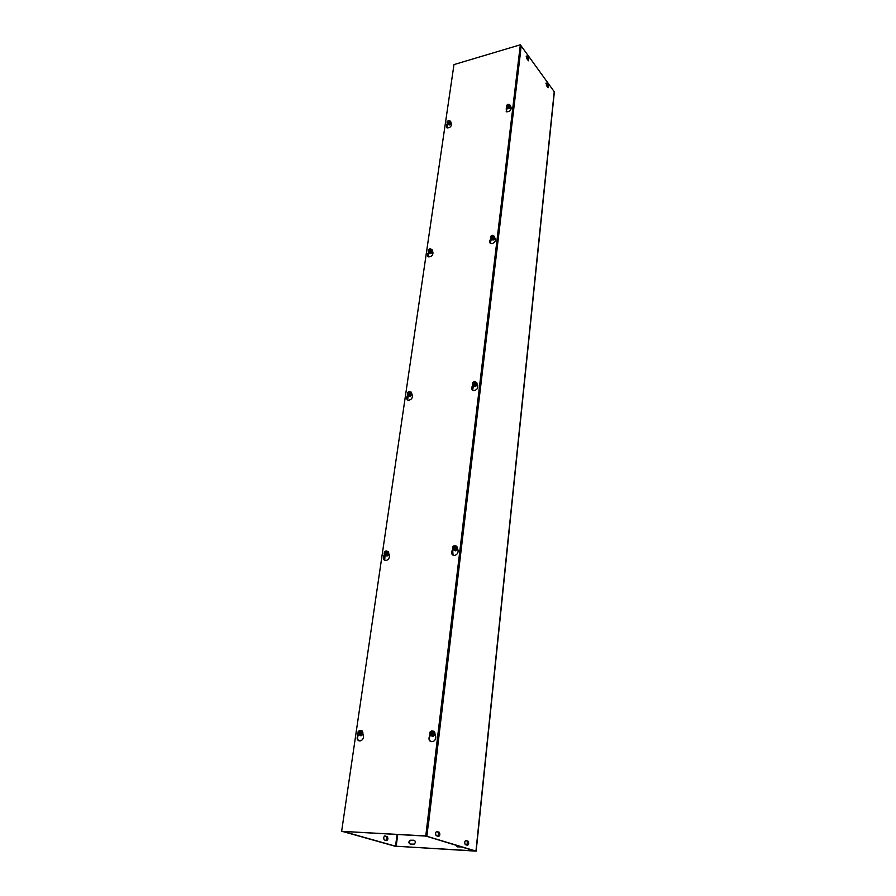 <?xml version="1.0" encoding="UTF-8"?>
<svg xmlns="http://www.w3.org/2000/svg" width="896" height="896" viewBox="0 0 896 896"><rect width="100%" height="100%" fill="white"/><g stroke="black" fill="none" stroke-linecap="round" stroke-linejoin="round"><path stroke-width="1.34" d="M438.536 836.461L436.083 835.598C435.266 833.482 435.546 832.115 436.912 831.477L439.365 832.339C440.182 834.445 439.902 835.811 438.536 836.461M438.133 836.338L438.48 832.294L436.419 831.544M528.248 60.626L526.154 56.101M526.982 56.056L528.405 58.016L528.506 60.805L526.691 58.52L526.982 56.056L526.288 56.258M465.494 844.682L465.203 844.48C464.408 842.464 464.654 841.12 465.942 840.47L468.205 841.277C469 843.293 468.754 844.626 467.477 845.286L465.494 844.682M467.062 845.152L467.342 841.232L465.483 840.549M546.414 85.546L546.672 83.126L548.027 84.986L548.117 87.707L546.414 85.546M547.859 87.517L545.899 83.194M384.496 840L384.182 839.81C383.376 837.861 383.656 836.573 385.034 835.957L387.43 836.741C388.237 838.678 387.957 839.966 386.59 840.594L384.496 840M386.243 840.493L386.624 836.696L384.574 836.013M413.986 840.246L410.514 840.381C409.125 841.635 409.024 842.867 410.234 844.088C408.531 843.17 408.453 841.882 410.01 840.235L413.986 840.246C415.699 841.165 415.789 842.453 414.232 844.11L410.245 844.088M461.496 846.91L457.363 846.866L455.896 845.219M456.378 845.365L457.296 846.866M519.926 51.822L520.509 52.226L428.31 825.362M342.81 831.533L394.744 846.149L476.157 851.144L426.866 836.27L428.165 825.317L427.605 825.283M343.638 831.578L395.539 846.194L474.925 850.942M520.509 52.237L521.069 45.797L554.366 91.874L476.157 851.144M425.992 836.091L474.914 851.043M343.616 831.701L342.787 831.656M425.97 836.226L426.866 836.27M450.934 122.618L451.45 123.525C451.562 126.414 450.106 127.882 447.07 127.926L446.779 124.79L447.53 123.626L448.179 124.41C450.498 123.939 451.237 122.886 450.397 121.251L450.262 121.206M447.843 124.23L446.79 127.77M432.398 251.093L432.925 252.134C433.171 255.013 431.794 256.603 428.77 256.906C427.302 256.29 427.067 255.058 428.053 253.187L428.803 252.011M429.117 252.616L428.198 256.648M411.802 393.904L412.328 395.136C412.709 397.925 411.477 399.627 408.61 400.266C406.538 399.784 406.078 398.328 407.232 395.898L407.971 394.722M408.307 395.304L407.613 399.997M388.752 553.605L389.301 555.05C389.771 557.715 388.718 559.53 386.165 560.515C383.387 560.325 382.659 558.634 383.958 555.464L384.664 554.333M385.045 554.837L384.72 560.37M507.304 108.024L506.206 111.597M510.574 106.4L511.134 107.307C511.291 110.354 509.746 111.843 506.486 111.787L506.218 108.651L506.99 107.442M491.266 239.221L490.314 243.298M494.749 237.675L495.331 238.739C495.656 241.774 494.189 243.387 490.941 243.611C489.462 242.95 489.205 241.696 490.179 239.848L490.963 238.605M473.402 385.459L472.674 390.242M477.109 384.059L477.714 385.314C478.195 388.214 476.896 389.984 473.827 390.6C471.666 390.074 471.15 388.584 472.304 386.131L473.077 384.888M453.354 549.528L452.726 550.547L453.029 555.218M457.307 548.318L457.934 549.797C458.517 552.518 457.464 554.389 454.798 555.43C451.797 555.274 450.946 553.538 452.245 550.234L452.995 549.024M362.824 733.398L363.373 735.101C363.866 737.654 363.026 739.558 360.853 740.824C357.381 741.082 356.35 739.155 357.762 735.045L358.333 734.126M358.792 734.485L358.322 735.258C357.09 737.755 357.358 739.659 359.117 740.981M430.662 734.955L430.102 735.874C428.882 738.405 429.206 740.365 431.054 741.754M434.941 733.936L435.579 735.694C436.184 738.248 435.389 740.208 433.205 741.552C429.397 741.978 428.187 740.006 429.576 735.65L430.214 734.608M425.768 835.946L341.634 831.342L453.981 64.59L520.341 44.8L425.768 835.946L426.317 836.114L520.341 44.8M426.317 836.114L341.634 831.342M432.432 731.002L431.906 735.728L431.245 735.392L432.118 731.013M432.141 730.878L433.563 731.954L433.283 734.339L431.592 735.392M431.088 735.28L432.365 735.918L434.246 734.742L434.526 732.368L433.563 731.954M431.245 735.392L429.811 734.306L430.102 731.931L431.794 730.878M434.526 732.368L434.246 734.742L431.906 735.728M431.278 735.101C429.52 733.779 429.677 732.469 431.76 731.17M432.107 731.17C433.866 732.491 433.709 733.802 431.626 735.101M431.39 734.888C429.878 733.734 430.024 732.581 431.816 731.45M432.152 731.461C433.675 732.614 433.53 733.757 431.738 734.888M432.656 731.046L434.09 731.36L434.448 734.877L433.272 735.963L430.786 735.045M434.246 734.742L433.283 734.339M431.805 736.03L433.362 735.997C435.366 734.306 435.501 732.693 433.765 731.17M434.269 735.302L435.008 734.149M434.986 734.082L434.336 735.213M360.472 730.565L359.856 735.123L359.184 734.798L360.125 730.554M359.184 734.798L357.885 733.757L358.221 731.461L359.822 730.43M359.285 734.843L359.856 735.123M360.147 730.442L361.446 731.483L361.122 733.779L359.509 734.81M362.466 731.875L362.13 734.171L360.349 735.314L362.13 734.171L362.466 731.875L361.446 731.483M360.102 730.722C361.715 731.998 361.536 733.264 359.554 734.518M359.229 734.518C357.616 733.242 357.806 731.976 359.778 730.722M360.158 730.99C361.547 732.11 361.379 733.219 359.677 734.317M359.352 734.317C357.963 733.197 358.131 732.088 359.834 730.99M360.718 730.61L362.085 730.901C363.261 732.57 362.936 734.07 361.11 735.392L358.982 734.642M362.13 734.171L361.122 733.779M359.89 735.448L361.2 735.426C363.026 734.104 363.35 732.614 362.174 730.934L361.726 730.688M362.051 734.832L362.947 733.802M362.925 733.734L362.096 734.787M455.482 546.011L456.915 546.93L456.669 549.024L454.899 550.2L453.376 549.282L454.899 550.2L456.669 549.024L456.915 546.93L454.675 545.518L454.474 549.92L453.858 549.528L454.642 545.742M453.858 549.528L452.502 548.699L452.749 546.605L454.35 545.541M453.376 549.282L452.502 548.699M453.891 549.27C452.211 548.251 452.357 547.098 454.317 545.798M454.642 545.776C456.322 546.784 456.187 547.949 454.216 549.248M456.042 546.347L455.784 548.442L454.194 549.506M453.992 549.102C452.547 548.206 452.67 547.198 454.362 546.067M454.698 546.045C456.142 546.93 456.019 547.938 454.328 549.069M455.314 545.91L456.478 546.112L456.859 549.147L455.157 550.39L453.219 549.17M456.669 549.024L455.784 548.442M453.958 550.189L455.246 550.446C457.43 549.304 457.878 547.882 456.579 546.168M456.142 550.077L457.374 548.464M457.341 548.386L456.154 550.043M387.016 551.365L388.405 552.261L386.232 550.894L385.986 555.162L385.358 554.781L386.198 551.085M385.358 554.781L384.104 553.974L384.406 551.947L385.918 550.917M385.056 554.59L385.986 555.162M386.232 550.894L387.486 551.701L387.195 553.739L385.672 554.758M388.405 552.261L388.114 554.299L386.422 555.43L388.114 554.299L388.405 552.261L387.486 551.701M386.198 551.141C387.744 552.138 387.576 553.258 385.706 554.512M385.392 554.534C383.846 553.549 384.014 552.418 385.885 551.174M386.243 551.41C387.576 552.272 387.43 553.246 385.818 554.344M385.504 554.366C384.182 553.504 384.317 552.53 385.941 551.432M386.87 551.275L388.035 551.466C389.222 553.146 388.763 554.534 386.658 555.621L384.91 554.501M388.114 554.299L387.195 553.739M385.638 555.475L386.736 555.677C388.842 554.579 389.312 553.19 388.125 551.51L388.046 551.466M387.576 555.318L388.909 553.997M388.875 553.941L387.61 555.296M388.181 554.758L388.606 554.053M476 382.178L476.728 382.816L476.504 384.686L474.824 385.851L473.379 385.157L474.824 385.851L476.504 384.686L476.728 382.816L474.611 381.483L474.298 385.437L474.6 381.797M473.872 385.067L472.573 384.44L472.797 382.581L474.309 381.528M473.379 385.157L472.573 384.44M473.906 384.832C472.293 384.07 472.416 383.04 474.275 381.752M474.589 381.707C476.202 382.469 476.078 383.499 474.208 384.787M475.922 382.099L475.698 383.97L474.186 385.022M473.995 384.709C472.618 384.037 472.718 383.141 474.32 382.01M474.634 381.965C476.022 382.637 475.91 383.533 474.309 384.653M475.72 382.01L476.694 384.798L474.499 386.075L473.2 384.989M476.504 384.686L475.698 383.97M473.67 385.773L474.566 386.142C476.862 385.493 477.557 384.238 476.65 382.39M477.075 384.194L475.518 385.952L477.075 384.16M476.011 385.672L476.851 384.72M476.717 384.933L476.213 385.515M410.626 392.022L411.466 392.694L411.197 394.509L409.595 395.64L408.262 394.957L409.595 395.64L411.197 394.509L411.466 392.694L409.405 391.395L409.192 395.315L408.61 394.89L409.382 391.664M408.61 394.89L407.4 394.274L407.669 392.459L409.114 391.44M408.262 394.957L407.4 394.274M410.614 392.011L410.346 393.826L408.901 394.845M409.371 391.619C410.861 392.37 410.715 393.378 408.934 394.621M408.643 394.666C407.154 393.915 407.299 392.907 409.08 391.664M409.416 391.866C410.704 392.526 410.57 393.4 409.035 394.486M408.744 394.531C407.467 393.87 407.59 392.997 409.125 391.91M410.39 391.899L411.096 392.045C412.25 393.758 411.656 395.024 409.326 395.864L408.106 394.834M411.197 394.509L410.346 393.826M408.598 395.618L409.405 395.92C411.611 395.214 412.261 393.971 411.342 392.213M410.29 395.73L411.914 394.184M411.88 394.094L410.312 395.718M410.659 395.517L411.69 394.24M411.634 394.363L410.771 395.438M494.054 236.197L494.189 238.224L492.598 239.378L491.21 238.862L492.598 239.378L494.189 238.224L494.39 236.566L492.386 235.29L492.094 238.941L492.397 235.682M491.702 238.515L490.459 238.056L490.661 236.387L492.094 235.357M491.21 238.862L490.459 238.056M491.736 238.314C490.19 237.742 490.302 236.835 492.061 235.558M492.363 235.491C493.909 236.051 493.797 236.97 492.027 238.246M493.64 235.749L493.438 237.406L492.005 238.448M491.814 238.202C490.493 237.709 490.594 236.914 492.106 235.805M492.408 235.738C493.73 236.23 493.64 237.037 492.117 238.146M493.853 235.984L494.357 238.336L491.826 239.568L491.008 238.65M494.189 238.224L493.438 237.406M491.333 239.288L491.893 239.646C494.166 239.366 495.029 238.269 494.458 236.354M494.659 237.955L492.901 239.602L494.928 238.403M493.17 239.512L494.547 238.213M494.502 238.291L493.248 239.467M431.637 249.57L431.838 251.63L430.315 252.75L429.027 252.235L430.315 252.75L431.838 251.63L432.074 250.006L430.125 248.763L429.811 252.325L430.125 249.099M429.397 251.922L428.243 251.462L428.478 249.827L429.845 248.83M429.027 252.235L428.243 251.462M431.29 249.222L431.054 250.846L429.677 251.854M430.102 248.965C431.536 249.525 431.402 250.421 429.71 251.653M429.43 251.72C427.997 251.16 428.131 250.264 429.822 249.032M430.147 249.2C431.379 249.693 431.256 250.477 429.8 251.552M429.52 251.619C428.288 251.115 428.4 250.331 429.867 249.267M431.469 249.402L431.715 249.469C432.802 251.194 432.118 252.347 429.666 252.941L428.859 252.067M431.838 251.63L431.054 250.846M429.206 252.706L429.733 253.019C431.917 252.65 432.712 251.552 432.107 249.738M430.696 252.941L432.365 251.227L430.696 252.941M430.898 252.851L432.286 251.44M432.253 251.507L430.965 252.829M507.987 107.027L508.043 104.25L507.987 107.027L509.342 105.997L509.522 104.496L508.346 104.597C509.622 104.944 509.533 105.661 508.088 106.758M510.115 105.246L510.037 106.893L508.525 108.024L507.203 107.666L508.525 108.024L510.037 106.893L509.522 104.496M507.696 107.094L506.498 106.77L506.688 105.28L508.043 104.25M507.203 107.666L506.498 106.77M507.718 106.915C506.24 106.523 506.341 105.694 508.021 104.44M508.301 104.362C509.779 104.754 509.69 105.582 508.01 106.837M507.797 106.837C506.531 106.49 506.621 105.762 508.066 104.675M509.902 104.978L510.205 106.994L507.707 108.248L506.99 107.397M510.037 106.893L509.342 105.997M507.226 107.957L507.774 108.326C509.869 108.069 510.742 107.072 510.384 105.336M510.238 107.946L510.429 106.792L508.603 108.315L509.779 108.338M508.726 108.27L510.362 106.915M510.339 106.96L508.771 108.259M450.419 121.408L450.408 123.11L448.952 124.208L447.709 123.838L448.952 124.208L450.408 123.11L450.621 121.643L448.784 120.87C449.971 121.218 449.87 121.923 448.482 122.987M448.101 123.323L446.981 122.987L447.194 121.52L448.504 120.534M447.709 123.838L446.981 122.987M449.893 120.781L449.68 122.259L448.37 123.245M448.75 120.635C450.128 121.038 450.005 121.845 448.392 123.066M448.123 123.133C446.746 122.741 446.869 121.923 448.482 120.714M448.213 123.054C447.026 122.707 447.126 122.002 448.515 120.938M450.408 123.11L449.68 122.259M447.787 124.174L448.123 124.443C450.206 124.309 451.08 123.334 450.733 121.52M449.154 124.488L450.106 124.566M450.834 123.894L450.856 122.954M450.834 122.92L449.131 124.454M449.21 124.432L450.789 123.01L449.254 124.421M449.915 124.678L451.203 123.088L449.915 124.678L448.482 124.533M448.011 124.342L449.456 124.958L451.293 123.256M360.114 735.504L361.043 735.806L363.126 734.328M385.862 555.565L387.061 556.024L389.077 554.467M408.822 395.752L410.178 396.301L412.138 394.688M429.43 252.862L430.853 253.456L432.757 251.798M431.85 252.84L432.667 251.619L431.85 252.84L430.002 253.053M412.059 394.498L409.517 395.92M388.976 554.299L386.602 555.632M510.81 106.781L509.533 108.483L507.931 108.36M507.438 108.136L509.006 108.808L510.944 106.982M432.04 736.12L433.037 736.434L435.254 734.821M454.182 550.323L455.504 550.816L457.643 549.125M473.883 385.907L475.395 386.534L477.456 384.787M491.546 239.445L493.114 240.117L495.107 238.336M494.995 238.123L493.237 239.926L492.15 239.691M477.344 384.563L475.53 386.288L474.645 386.142M457.542 548.867L455.123 550.458M363.037 734.07L361.11 735.392M435.154 734.518L433.182 736.075M439.04 832.126L438.155 832.082M528.405 58.016L527.722 58.229M467.925 841.086L467.062 841.042M546.672 83.126L545.989 83.317M548.027 84.986L547.344 85.176M386.322 836.517L387.128 836.562M395.539 846.194L397.051 834.501M475.966 851.043L554.243 91.504M397.712 834.546L396.2 846.283M357.762 735.045L358.322 735.258M476.974 384.451L475.765 385.829M432.096 252.078L431.525 252.661M510.194 107.509L509.331 108.226M450.677 123.592L449.792 124.387M412.048 394.486L411.723 395.136M510.787 106.96L509.533 108.483M494.973 238.246L494.368 239.288M439.365 832.339L438.48 832.294M468.205 841.277L467.342 841.232M387.43 836.741L386.624 836.696"/></g></svg>
